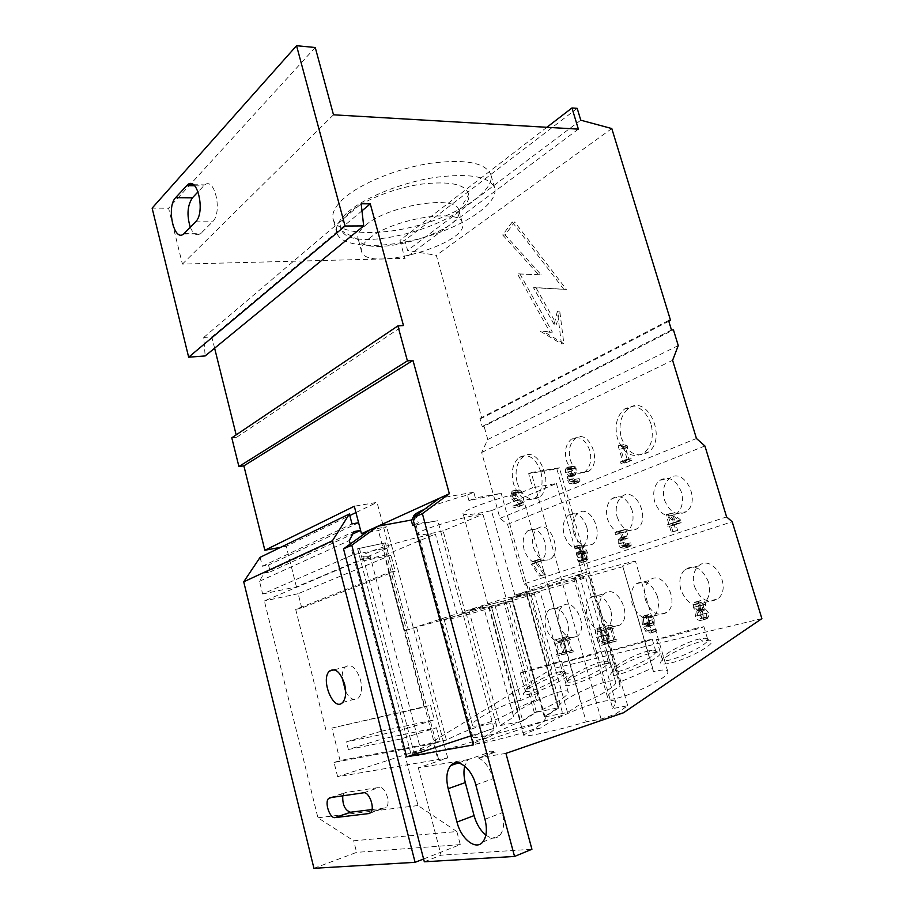 <?xml version="1.0" encoding="UTF-8"?>
<svg xmlns="http://www.w3.org/2000/svg" width="914" height="914" viewBox="0 0 914 914"><rect width="100%" height="100%" fill="white"/><g stroke="black" fill="none" stroke-linecap="round" stroke-linejoin="round"><path stroke-width="0.69" stroke-dasharray="4.57 3.43" d="M369.085 238.577C391.786 218.846 460.256 207.764 462.358 222.913C471.041 243.215 367.942 272.818 361.681 251.898C360.333 248.162 362.801 243.718 369.085 238.577M365.474 225.312C388.027 205.216 456.452 194.374 458.691 209.969L458.954 211.043C463.764 231.722 368.205 259.199 358.676 239.948L358.185 238.942C356.814 235.092 359.236 230.545 365.474 225.312M350.005 212.059C341.505 219.531 338.82 225.849 341.95 231.036C355.146 255.634 473.898 221.474 468.722 194.431C465.946 184.297 450.179 180.869 421.411 184.125C394.46 187.964 364.115 199.949 350.005 212.059M347.914 212.059C364.823 197.504 400.88 182.846 433.727 177.59C468.768 172.929 489.059 176.299 494.6 187.69C499.455 202.68 465.706 225.461 425.067 237.137C384.508 249.031 342.784 248.231 337.038 233.596C334.81 227.54 338.443 220.354 347.914 212.059M344.144 198.098C334.741 206.553 331.165 213.91 333.439 220.148C339.311 235.229 381.058 236.395 421.548 224.501C462.118 212.836 495.696 189.689 490.715 174.243C485.071 162.498 464.735 158.876 429.717 163.377C396.904 168.519 360.95 183.291 344.144 198.098M359.351 547.977L362.424 559.825L370.25 556.5C365.908 557.026 363.441 556.98 362.858 556.34C358.002 553.827 412.431 537.021 435.407 534.073L456.92 613.808L465.889 612.197C467.5 612.677 441.279 620.583 416.544 627.13L408.341 629.78L385.457 542.882L357.614 548.731L385.457 542.882M408.341 629.78L404.251 630.809L384.417 555.369L362.424 559.825M467.42 495.045L473.783 492.223L475.36 497.924L501.215 493.332L468.985 500.723L467.42 495.045C449.677 499.901 435.35 504.654 424.462 509.292M468.985 500.723L475.36 497.924M521.574 492.44L532.668 487.745L528.669 473.623L556.855 468.882L586.525 572.347L574.929 576.083L579.465 575.557C581.235 576.38 543.704 587.679 514.89 595.105L491.469 510.652C474.674 514.399 465.249 515.473 463.181 513.885C460.096 511.337 492.063 499.455 521.574 492.44L586.182 721.832L601.104 719.124L615.099 714.302L627.724 705.745L612.723 708.59L574.929 576.083M491.469 510.652L556.409 483.517L532.668 487.745M443.107 530.851C428.152 534.324 419.697 535.455 417.732 534.244C413.425 531.697 464.758 515.85 482.935 514.216L506.059 597.95L511.257 597.493L526.224 593.803L505.568 600.429L464.883 611.238L443.107 530.851L482.935 514.216M384.417 555.369L435.407 534.073M414.442 524.625L418.292 522.934C422.234 523.128 428.735 522.385 437.783 520.694L414.556 525.047M514.89 595.105L582.138 573.409L556.409 483.517M464.883 611.238L506.059 597.95M404.251 630.809L456.92 613.808M567.468 621.749C562.864 609.935 556.855 605.856 549.44 609.512C545.178 613.511 544.024 619.601 545.966 627.792C550.514 639.663 556.569 643.73 564.121 640.017C568.314 636.007 569.422 629.917 567.468 621.749M708.533 582.127C702.592 568.439 694.8 564.189 685.157 569.376C680.073 574.232 678.656 581.064 680.896 589.884C686.745 603.674 694.606 607.901 704.466 602.589C709.424 597.733 710.784 590.901 708.533 582.127M610.609 609.638C605.616 597.253 599.093 593.106 591.027 597.196C586.514 601.458 585.268 607.776 587.314 616.173C592.226 628.615 598.796 632.762 607.022 628.592C611.455 624.331 612.654 618.013 610.609 609.638M657.452 596.476C652.025 583.475 644.907 579.27 636.121 583.863C631.323 588.399 629.997 594.98 632.134 603.583C637.481 616.664 644.644 620.857 653.636 616.162C658.331 611.615 659.6 605.045 657.452 596.476M632.054 510.206C627.141 498.164 620.515 494.246 612.163 498.438C606.896 503.157 605.354 510.058 607.547 519.152C612.38 531.274 619.064 535.181 627.598 530.874C632.762 526.156 634.247 519.255 632.054 510.206M586.708 526.761C582.172 515.256 576.071 511.383 568.405 515.142C563.481 519.552 562.064 526.167 564.144 534.998C568.611 546.572 574.757 550.434 582.572 546.606C587.416 542.185 588.799 535.57 586.708 526.761M544.927 542.013C540.711 531.011 535.09 527.184 528.029 530.554C523.414 534.69 522.1 541.042 524.088 549.622C528.235 560.693 533.902 564.509 541.099 561.082C545.647 556.946 546.915 550.582 544.927 542.013M681.433 492.166C676.097 479.542 668.865 475.588 659.714 480.307C654.081 485.357 652.425 492.566 654.721 501.923C659.977 514.651 667.289 518.592 676.646 513.737C682.152 508.664 683.741 501.478 681.433 492.166M540.86 471.715C535.615 457.868 528.441 453.058 519.358 457.286C512.731 462.975 510.766 471.773 513.462 483.655C518.626 497.616 525.858 502.414 535.181 498.061C541.671 492.36 543.567 483.586 540.86 471.715M650.974 423.73C644.667 408.364 635.904 403.428 624.708 408.935C616.79 415.687 614.357 425.49 617.418 438.354C623.611 453.904 632.477 458.817 644.004 453.093C651.716 446.329 654.036 436.538 650.974 423.73M589.77 450.408C585.348 439.154 579.248 435.384 571.456 439.108C565.892 443.884 564.212 451.036 566.429 460.576C570.782 471.91 576.94 475.668 584.891 471.841C590.353 467.065 591.986 459.913 589.77 450.408M556.58 662.376L520.249 672.704C518.592 673.858 562.339 661.85 561.573 661.37L556.58 662.376M696.308 628.215L656.492 639.526C655.007 640.817 705.288 627.175 703.906 626.661L696.308 628.215M599.298 651.933L561.904 662.57C560.271 663.758 605.948 651.271 605.011 650.768L599.298 651.933M645.707 640.588L607.147 651.545C605.582 652.79 653.407 639.754 652.276 639.24L645.707 640.588M483.769 607.353L469.031 611.009L488.682 604.691L503.545 601.024C520.683 596.088 540.174 591.221 540.083 591.861C542.265 592.523 484.032 608.621 483.757 607.444L513.737 717.01L500.118 725.579L469.031 611.009M548.446 586.639C566.234 581.51 585.805 576.643 585.646 577.34C587.713 578.151 526.875 595.048 526.75 593.712L511.851 597.242L533.342 590.33L548.446 586.639L581.361 703.494C598.99 696.788 617.007 685.534 615.693 682.232C615.293 674.304 556.249 700.295 558.454 707.402L526.841 593.552M586.525 572.347L582.138 573.409M623.097 566.6L589.347 576.037L588.388 575.58L573.741 578.699C570.679 578.048 636.441 559.676 635.538 561.447L622.663 566.006L652.63 667.985L619.783 682.095L589.347 576.037M509.144 601.538L512.583 601.618L495.297 606.439C484.18 610.301 444.33 620.949 444.273 620.069C441.908 619.909 475.988 610.095 491.435 606.485L509.144 601.538L536.312 699.827L537.912 693.075L512.583 601.618M413.002 519.266L416.853 517.553L418.292 522.934M470.95 735.839L493.948 728.321C480.764 732.662 473.726 735.53 472.835 736.947C469.065 740.957 529.583 726.379 563.093 715.022L501.215 493.332M563.093 715.022L473.372 744.91M473.783 492.223L439.543 498.176M416.853 517.553L413.836 516.604M493.948 728.321L437.783 520.694M627.724 705.745L559.402 467.785L531.183 472.515L528.669 473.623M556.855 468.882L559.402 467.785M612.723 708.59L615.842 702.843C615.328 694.103 566.326 710.784 540.608 727.99C529.96 731.6 524.362 734.033 523.813 735.302C522.111 738.112 556.34 730.823 586.182 721.832M558.762 708.007L544.984 716.873L511.851 597.242M537.912 693.075L521.083 700.341L495.297 606.439M500.118 725.579L520.706 721.58L488.682 604.691M619.783 682.095L620.115 686.174C611.683 691.178 607.502 694.903 607.559 697.336C607.204 706.339 671.379 678.702 667.746 671.367C666.9 669.334 662.147 669.494 653.499 671.847L652.63 667.985M653.499 671.847L622.663 566.006M421.263 751.811L414.602 755.147C411.917 758.174 455.595 747.618 481.815 738.798C491.641 732.502 496.553 728.012 496.531 725.316C496.553 719.866 470.013 727.887 446.432 740.1L435.932 742.088L423.925 749.446L410.877 753.696L421.263 751.811L370.25 556.5M446.432 740.1L416.544 627.13M522.728 720.883C510.183 725.533 498.644 731.12 488.087 737.644C479.085 740.648 474.32 742.659 473.783 743.665C471.601 746.407 511.143 736.958 533.639 729.269C541.556 724.071 545.452 720.289 545.327 717.947L544.264 716.702L558.02 707.859L536.415 712.189L522.728 720.883L490.715 604.097M544.264 716.702L511.257 597.493M558.02 707.859L526.224 593.803M518.01 507.007L523.962 504.562L523.345 502.403L519.986 499.695L516.559 495.068L517.175 492.029L520.237 492.155L519.632 489.984L516.913 490.121L515.222 495.514L516.57 498.336L522.248 503.294L517.518 505.248L518.01 507.007L513.314 507.898L523.962 504.562M519.255 505.453L518.638 503.271L515.279 500.564L511.851 495.925L512.468 492.863L515.53 493L514.913 490.818L512.206 490.967L510.526 496.359L511.874 499.193L517.541 504.174L512.811 506.128L513.314 507.898M512.811 506.128L517.518 505.248M517.541 504.174L522.248 503.294M513.885 501.272L518.581 500.404M511.874 499.193L516.57 498.336M514.913 490.818L519.632 489.984M515.53 493L520.237 492.155M515.462 493.034L520.169 492.189M514.285 492.589L518.992 491.743M518.638 503.271L523.345 502.403M572.998 468.219L576.094 468.482L575.432 466.197L572.347 466.414L570.359 468.276L570.267 471.635L573.318 474.526L572.175 476.171L572.278 479.439L574.266 482.649L577.34 483.049L580.002 480.844L579.339 478.559L576.894 481.152L574.997 480.924L573.695 478.673L573.661 476.08L575.729 474.583L575.214 472.801L571.776 471.236L571.844 469.259L572.998 468.219L568.211 469.031L574.689 468.071M569.89 468.882L571.296 469.293L570.644 467.008L566.737 467.671L565.572 469.088L565.48 472.458L568.485 475.211L567.388 477.005L567.503 480.284L569.479 483.506L572.552 483.906L575.214 481.701L574.552 479.404L572.107 481.998L570.222 481.781L568.908 479.519L568.874 476.925L570.942 475.417L570.416 473.635L566.988 472.058L567.057 470.082L568.211 469.031M570.416 473.635L575.214 472.801M570.942 475.417L575.729 474.583M570.222 481.781L574.997 480.924M574.449 479.45L579.236 478.605M574.552 479.404L579.339 478.559M575.214 481.701L580.002 480.844M567.388 477.005L572.175 476.171M568.531 475.36L573.318 474.526M568.485 475.211L573.272 474.377M565.572 469.088L570.359 468.276M570.644 467.008L575.432 466.197M571.296 469.293L576.094 468.482M571.216 469.328L576.003 468.516M625.861 462.758L631.643 460.382L631.14 458.668L628.981 459.559L625.644 448.306L627.792 447.403L627.347 445.861L624.205 444.57L622.982 445.095L627.45 460.188L625.359 461.044L625.861 462.758L621.017 463.592L626.798 461.216L631.643 460.382M626.798 461.216L626.284 459.491L624.125 460.382L620.8 449.094L622.937 448.18L622.48 446.638L619.349 445.335L618.138 445.861L622.605 461.01L620.515 461.878L621.017 463.592M620.515 461.878L625.359 461.044M622.605 461.01L627.45 460.188M618.138 445.861L622.982 445.095M619.349 445.335L624.205 444.57M622.48 446.638L627.347 445.861M622.937 448.18L627.792 447.403M620.8 449.094L625.644 448.306M624.125 460.382L628.981 459.559M626.284 459.491L631.14 458.668M536.13 563.332L544.058 574.94L545.475 574.472L537.158 562.43L542.231 560.67L541.716 558.854L535.49 561.036L536.13 563.332L531.491 564.384L539.42 576.037L544.058 574.94M539.42 576.037L540.837 575.569L532.508 563.492L537.581 561.722L537.066 559.905L530.851 562.087L531.491 564.384M530.851 562.087L535.49 561.036M537.066 559.905L541.716 558.854M537.581 561.722L542.231 560.67M532.508 563.492L537.158 562.43M540.837 575.569L545.475 574.472M668.5 516.89L674.783 522.214L670.522 523.665L668.5 516.89L673.298 515.85L675.32 522.602L679.582 521.151L673.298 515.85M670.522 523.665L675.32 522.602M674.783 522.214L679.582 521.151M672.75 525.527L674.258 525.024L676.029 530.965L677.662 530.428L675.88 524.476L681.49 522.568L680.747 520.123L672.407 513.142L670.865 513.691L673.698 523.162L672.201 523.665L672.75 525.527L667.963 526.601L674.258 525.024M669.459 526.087L671.242 532.062L672.864 531.514L671.082 525.539L676.691 523.642L675.949 521.174L667.608 514.171L666.066 514.719L668.899 524.225L667.403 524.727L667.963 526.601M667.403 524.727L672.201 523.665M668.899 524.225L673.698 523.162M666.066 514.719L670.865 513.691M667.608 514.171L672.407 513.142M675.949 521.174L680.747 520.123M676.691 523.642L681.49 522.568M671.082 525.539L675.88 524.476M672.864 531.514L677.662 530.428M671.242 532.062L676.029 530.965M622.994 542.859L625.176 546.515L628.501 547.189L631.266 545.235L630.58 542.87L627.907 545.27L625.941 544.824L624.559 542.322L625.187 538.814L628.592 537.912L626.09 529.355L619.761 531.56L620.332 533.502L625.165 531.822L626.467 536.244L623.017 538.46L622.994 542.859L618.252 543.944L620.435 547.6L623.748 548.286L626.513 546.321L625.713 543.99L630.466 542.905M625.713 543.99L623.154 546.366L621.189 545.909L619.818 543.396L620.435 539.888L623.839 538.986L621.326 530.394L615.008 532.599L615.579 534.553L620.412 532.862L621.703 537.306L618.264 539.523L618.252 543.944M621.703 537.306L626.467 536.244M620.412 532.862L625.165 531.822M615.579 534.553L620.332 533.502M615.008 532.599L619.761 531.56M621.326 530.394L626.09 529.355M623.839 538.986L628.592 537.912M619.761 540.78L624.513 539.706M621.189 545.909L625.941 544.824M624.719 545.304L629.472 544.218M625.827 543.956L630.58 542.87M626.513 546.321L631.266 545.235M577.819 554.57L579.019 553.541L581.178 553.781L581.955 559.288L580.881 560.648C579.659 561.059 578.653 560.042 577.888 557.609L577.819 554.57L582.515 553.496L582.595 556.523C583.361 558.945 584.354 559.962 585.577 559.562L586.662 558.203L585.897 552.696L583.726 552.467L582.515 553.496M581.178 553.781L585.897 552.696M581.955 559.288L586.662 558.203M581.11 556.923L583.269 560.602L586.091 561.31L588.045 559.06L587.531 552.73L584.423 546.435L580.07 545.121L578.928 545.761L579.51 547.817L580.79 546.903C582.618 546.286 584.172 547.703 585.451 551.153L581.967 551.279L581.098 552.456L581.11 556.923L576.414 558.008L578.562 561.699L581.384 562.407L583.338 560.156L588.045 559.06M583.338 560.156L582.812 553.804L579.716 547.486L575.363 546.161L574.221 546.812L574.803 548.868L576.083 547.954C577.911 547.337 579.453 548.766 580.744 552.227L577.26 552.353L576.403 553.53L576.414 558.008M580.744 552.227L585.451 551.153M574.872 548.846L579.567 547.794M574.803 548.868L579.51 547.817M574.221 546.812L578.928 545.761M678.257 345.583L487.779 439.508L481.655 452.487L499.969 518.329L507.556 524.328L524.168 583.897L726.607 516.913M507.556 524.328L704.911 445.975M664.444 499.947C669.688 512.583 677 516.479 686.368 511.646C701.724 500.769 683.878 466.266 669.459 478.468C663.815 483.495 662.147 490.658 664.444 499.947M533.479 547.589C537.626 558.58 543.304 562.373 550.525 558.945C562.807 550.742 549.017 519.106 537.466 528.623C532.828 532.736 531.502 539.054 533.479 547.589M573.661 532.965C578.128 544.458 584.274 548.297 592.123 544.47C605.319 535.49 590.375 502.929 577.956 513.222C573.021 517.61 571.581 524.19 573.661 532.965M617.167 517.141C622 529.172 628.683 533.045 637.241 528.76C651.465 518.901 635.184 485.368 621.817 496.565C616.539 501.249 614.985 508.115 617.167 517.141M561.39 654.835L566.314 653.601L565.869 652.002L564.029 652.47L561.093 642.039L562.921 641.559L562.521 640.131L559.836 638.52L558.785 638.795L562.727 652.79L560.945 653.247L561.39 654.835L556.797 656.172L566.314 653.601M561.722 654.938L561.276 653.339L559.437 653.807L556.5 643.342L558.328 642.862L557.928 641.434L555.232 639.811L554.192 640.086L558.134 654.138L556.352 654.584L556.797 656.172M556.352 654.584L560.945 653.247M558.134 654.138L562.727 652.79M554.192 640.086L558.785 638.795M555.232 639.811L559.836 638.52M557.928 641.434L562.521 640.131M558.328 642.862L562.921 641.559M556.5 643.342L561.093 642.039M559.437 653.807L564.029 652.47M561.276 653.339L565.869 652.002M568.988 652.927L573.992 651.671L573.535 650.071L571.673 650.539L568.702 640.029L570.564 639.549L570.165 638.109L567.434 636.487L566.372 636.772L570.347 650.871L568.542 651.328L568.988 652.927L564.395 654.275L573.992 651.671M569.388 653.019L568.931 651.408L567.068 651.876L564.098 641.342L565.96 640.851L565.549 639.412L562.83 637.789L561.767 638.063L565.755 652.219L563.938 652.665L564.395 654.275M563.938 652.665L568.542 651.328M565.755 652.219L570.347 650.871M561.767 638.063L566.372 636.772M562.83 637.789L567.434 636.487M565.549 639.412L570.165 638.109M565.96 640.851L570.564 639.549M564.098 641.342L568.702 640.029M567.068 651.876L571.673 650.539M568.931 651.408L573.535 650.071M643.365 619.018L644.564 617.658C645.947 617.338 647.043 618.447 647.855 620.983L647.9 624.148L646.564 625.13L644.164 624.742L643.365 619.018L648.049 617.681L648.86 623.394L651.259 623.771L652.596 622.788L652.55 619.646C651.739 617.11 650.642 616.013 649.26 616.333L648.049 617.681M644.164 624.742L648.86 623.394M654.196 619.315L651.831 615.373L648.712 614.494L646.529 616.71L647.066 623.257L650.437 629.975L655.247 631.654L656.538 631.083L655.898 628.901L654.458 629.757C652.322 630.203 650.608 628.626 649.34 625.016L652.162 625.553L654.161 623.965L654.196 619.315L649.5 620.663L647.135 616.699L651.831 615.373M647.135 616.699L644.016 615.819L641.834 618.035L642.382 624.605L645.741 631.357L650.562 633.048L651.842 632.477L651.202 630.283L649.774 631.128C647.626 631.585 645.924 629.997 644.656 626.364L647.466 626.913L649.477 625.325L654.161 623.965M649.477 625.325L649.5 620.663M644.656 626.364L649.34 625.016M651.134 630.306L655.818 628.923M651.202 630.283L655.898 628.901M651.842 632.477L656.538 631.083M700.981 602.372L700.147 602.783L699.598 605.708L701.941 608.884L703.449 607.307L703.917 604.417L700.981 602.372L696.24 603.708L699.187 605.776L698.719 608.678L703.449 607.307M698.719 608.678L697.211 610.255L694.869 607.056L695.417 604.12L696.24 603.708M697.211 610.255L701.941 608.884M697.885 612.529L699.461 610.929L702.089 614.334L701.472 618.275L700.684 618.675L697.268 615.945L697.885 612.529L702.603 611.158L701.986 614.562L705.402 617.27L706.202 616.87L706.808 612.951L704.191 609.558L702.603 611.158M699.461 610.929L704.191 609.558M705.951 619.029L708.636 616.721L708.636 612.666L705.06 608.69L705.757 604.223C704.717 601.412 702.946 600.212 700.444 600.635L698.924 601.389L697.896 606.131L701.118 609.821L700.135 614.791C701.312 618.001 703.254 619.406 705.951 619.029L701.232 620.435L703.917 618.127L703.906 614.059L700.307 609.992L705.037 608.621M700.307 609.992L701.027 605.582C699.987 602.749 698.216 601.549 695.714 601.972L694.194 602.726L693.166 607.479L696.399 611.192L695.405 616.173C696.594 619.395 698.524 620.812 701.232 620.435M696.399 611.192L701.118 609.821M696.377 611.112L701.095 609.752M700.33 610.061L705.06 608.69M612.334 642.062L617.761 640.703L617.281 639.035L615.259 639.537L612.106 628.615L614.128 628.089L613.694 626.593L610.746 624.936L609.604 625.233L613.82 639.903L611.854 640.406L612.334 642.062L607.684 643.433L617.761 640.703M613.111 642.074L612.631 640.394L610.609 640.908L607.456 629.94L609.467 629.415L609.032 627.918L606.096 626.239L604.942 626.547L609.17 641.262L607.204 641.765L607.684 643.433M607.204 641.765L611.854 640.406M609.17 641.262L613.82 639.903M604.942 626.547L609.604 625.233M606.096 626.239L610.746 624.936M609.032 627.918L613.694 626.593M609.467 629.415L614.128 628.089M607.456 629.94L612.106 628.615M610.609 640.908L615.259 639.537M612.631 640.394L617.281 639.035M602.646 635.824L604.451 640.657L607.113 641.674L607.696 639.789L604.862 629.975L602.223 628.958L601.629 630.797L602.646 635.824M599.812 642.005L596.991 632.111L598.099 630.009L600.224 631.288L603.046 641.137L601.903 643.307L599.812 642.005L604.451 640.657M601.172 636.213C602.772 641.902 604.737 644.416 607.067 643.753L608.096 643.25C609.512 642.096 609.535 639.149 608.164 634.419C606.53 628.683 604.554 626.181 602.235 626.901L601.275 627.381C599.835 628.558 599.801 631.494 601.172 636.213L596.534 637.549C598.133 643.25 600.098 645.775 602.429 645.113L603.446 644.61C604.874 643.456 604.885 640.508 603.514 635.756C601.88 629.997 599.904 627.484 597.585 628.215L596.625 628.695C595.197 629.872 595.163 632.819 596.534 637.549M761.876 618.618L551.85 668.877L529.195 587.805L732.205 521.757M645.478 599.972C650.814 612.917 657.989 617.041 666.991 612.369C680.93 601.892 662.467 568.645 649.5 580.401C644.69 584.914 643.353 591.438 645.478 599.972M600.521 612.586C605.434 624.913 612.014 628.992 620.263 624.833C633.242 615.316 616.367 582.949 604.291 593.757C599.744 597.996 598.487 604.268 600.521 612.586M694.354 586.24C700.181 599.881 708.042 604.051 717.913 598.761C732.914 587.199 712.566 553.073 698.65 565.903C693.555 570.736 692.115 577.511 694.354 586.24M559.025 624.239C563.572 635.995 569.628 640.017 577.214 636.304C589.313 627.621 573.832 596.134 562.544 606.096C558.26 610.072 557.094 616.127 559.025 624.239M519.815 273.777L552.433 332.125L542.939 331.199L563.847 343.653L559.768 311.114L556.523 324.276L535.912 287.613L566.406 289.43L514.651 221.988L505.076 234.921L541.191 274.794L517.415 273.857L550.034 332.308L552.433 332.125M550.034 332.308L542.939 331.199M540.54 331.382L561.436 343.858L563.847 343.653M561.436 343.858L557.357 311.263L559.768 311.114M557.357 311.263L554.124 324.447L556.523 324.276M554.124 324.447L533.513 287.727L535.912 287.613M533.513 287.727L566.406 289.43M563.995 289.544L512.24 221.999L514.651 221.988M512.24 221.999L502.677 234.955L505.076 234.921M502.677 234.955L538.78 274.886L541.191 274.794M538.78 274.886L517.415 273.857M570.29 459.948C574.643 471.247 580.801 474.994 588.765 471.178C602.874 462.096 588.707 428.06 575.34 438.537C569.765 443.301 568.085 450.431 570.29 459.948M621.326 437.749C627.518 453.264 636.384 458.154 647.923 452.441C668.043 439.166 647.638 393.408 628.638 408.398C620.72 415.139 618.275 424.93 621.326 437.749M517.255 482.992C522.42 496.919 529.663 501.706 538.997 497.365C555.632 486.808 538.906 444.41 523.174 456.692C516.536 462.37 514.559 471.144 517.255 482.992M648.712 650.871C639.72 652.653 617.933 663.176 614.128 668.077L612.631 670.773C612.814 677.091 658.388 656.401 655.784 651.179L653.659 650.197L648.712 650.871L651.899 652.916L657.577 652.116C674.989 653.956 597.573 686.688 612.574 671.573C616.744 666.432 641.617 654.972 651.911 652.916M602.12 661.805C593.654 663.484 572.313 673.858 568.531 678.634L567.126 681.101C567.011 687.077 610.438 667.003 608.278 662.102L606.428 661.21L602.12 661.805M699.507 638.943C689.99 640.84 667.814 651.419 663.907 656.492L662.307 659.462C662.719 666.249 710.761 644.85 707.687 639.252L705.197 638.166L699.507 638.943L702.775 641.102L709.287 640.188C717.593 640.588 704.911 649.923 687.168 657.429C669.231 665.038 655.601 666.34 662.273 660.148C666.569 654.824 691.864 643.285 702.775 641.102M559.231 671.87C551.199 673.458 530.074 683.832 526.498 688.402L525.173 690.641C524.967 696.171 566.543 676.714 564.612 672.156L563.035 671.356L559.231 671.87L562.293 673.732L566.646 673.127C580.63 674.749 511.817 704.74 525.059 691.635C528.978 686.848 553.096 675.56 562.293 673.732M372.021 809.564L384.611 807.999L386.416 807.051C391.055 802.835 384.977 786.017 379.367 787.434L345.538 792.484L344.03 793.295L342.773 795.82M345.675 691.658C349.982 699.084 354.244 701.209 358.437 698.022C361.658 694.194 362.355 688.185 360.539 680.016C356.346 667.78 351.262 663.415 345.298 666.9C343.161 669.128 342.11 672.693 342.133 677.594M485.871 835.042C491.424 839.075 496.119 839.132 499.947 835.213C503.9 830.106 504.677 822.589 502.266 812.649L493.137 778.671C490.007 768.274 485.094 761.351 478.41 757.9L495.319 752.119C491.172 750.417 487.676 751 484.831 753.867L467.991 759.614L464.712 766.103M495.319 752.119L484.831 753.867M190.306 227.266C193.185 233.927 196.544 236.132 200.406 233.893L212.562 221.782C222.673 212.848 214.893 176.551 204.702 184.891L198.064 191.791M467.991 759.614L418.315 767.794L447.711 757.923L337.632 776.717L418.269 750.485L551.85 668.877M423.925 749.446L418.269 750.485M488.087 737.644L481.815 738.798M540.608 727.99L533.639 729.269M623.519 712.749L615.099 714.302M505.933 753.376L478.41 757.9M544.984 716.873L567.525 712.509L581.361 703.494M521.083 700.341C509.007 701.152 470.984 720.312 472.389 724.985C471.418 730.149 505.202 717.399 519.061 707.265L536.312 699.827M520.706 721.58L534.393 712.886C551.359 706.396 569.365 695.28 568.222 692.172C568.177 684.769 511.749 709.972 513.577 716.576L513.737 717.01M605.251 663.747L610.175 663.061C625.713 664.821 552.764 696.16 567.057 681.981C571.181 676.988 595.551 665.689 605.251 663.747L602.132 661.805M567.525 712.509L533.342 590.33M519.061 707.265L491.435 606.485M534.393 712.886L503.545 601.024M620.115 686.174L588.388 575.58M601.104 719.124L531.183 472.515M435.932 742.088L383.697 543.647M410.877 753.696L357.614 548.731M536.415 712.189L505.568 600.429M381.138 731.257L346.463 741.882L348.383 749.503L383.057 738.706L381.138 731.257L434.39 719.844L398.675 730.903L346.463 741.882M348.383 749.503L400.766 739.003L436.469 727.75L383.057 738.706M436.469 727.75L440.125 741.631L434.401 743.493L428.643 721.626L424.793 706.979L430.54 705.254L434.39 719.844M418.315 767.794L441.062 855.184L531.925 849.255M424.325 861.788L441.062 855.184M369.667 529.971L386.668 526.818L378.396 530.543L365.566 532.942M447.711 757.923L386.668 526.818M260.113 557.323L262.329 566.246L268.533 565.035L270.236 571.89L264.032 573.124L259.496 581.281L262.638 593.997L353.021 554.752L383.183 548.766L378.396 530.543M262.638 593.997L296.433 586.902L388.964 547.623L383.183 548.766L385.194 556.386L355.032 562.51L264.352 600.944L317.923 817.79L353.672 840.766L456.851 831.546L460.279 844.593L423.605 858.989M389.41 572.427L385.194 556.386L390.964 555.209L395.179 571.193L389.41 572.427L424.793 706.979L424.153 707.162L388.77 572.564L389.41 572.427M337.632 776.717L334.056 762.459L434.401 743.493L438.594 759.465M433.762 743.699L437.955 759.683M360.596 530.371L358.608 522.728L268.533 565.035M388.964 547.623L377.036 502.369L354.301 506.242M313.936 868.3L356.586 852.374L353.672 840.766M460.279 844.593L356.586 852.374M456.851 831.546L418.018 805.542L400.766 739.003M398.675 730.903L355.032 562.51M353.021 554.752L350.245 544.013M296.433 586.902L286.231 546.275L349.822 515.53M355.957 512.56L377.036 502.369M286.231 546.275L280.781 547.292M259.496 581.281L349.342 540.54M264.032 573.124L353.992 531.582M270.236 571.89L352.758 533.97M262.329 566.246L352.004 523.916M317.923 817.79L418.018 805.542M334.056 762.459L340.077 760.551L440.125 741.631M340.077 760.551L331.908 728.058L430.54 705.254M331.908 728.058L424.153 707.162M325.887 729.84L295.702 609.387L388.77 572.564M295.702 609.387L301.757 608.039L395.179 571.193M301.757 608.039L298.147 593.712L390.964 555.209M298.147 593.712L264.352 600.944M231.79 437.817L236.749 437.212L236.166 434.87M214.619 348.188L211.82 336.935L203.731 337.46L205.17 355.946M668.797 321.248L481.815 418.178L436.332 255.36L407.587 250.402L404.811 240.325L399.944 240.405L404.891 258.388L182.412 264.089L168.599 208.209L152.124 208.141M481.815 418.178L479.953 418.418L482.204 426.484L484.066 426.244L673.447 329.874M487.779 439.508L484.066 426.244M524.168 583.897L529.195 587.805M203.731 337.46L361.156 203.776M211.82 336.935L361.967 210.826M236.749 437.212L403.462 325.533M482.204 426.484L671.482 330.034M479.953 418.418L668.568 320.494M499.969 518.329L696.457 438.503M481.655 452.487L672.613 360.31M611.797 128.554L436.332 255.36M580.778 120.202L407.587 250.402M577.191 108.355L404.811 240.325M546.869 127.297L399.944 240.405M578.368 129.137L404.891 258.388M333.496 114.81L182.412 264.089M315.25 47.505L168.599 208.209M510.526 496.359L515.222 495.514M512.206 490.967L516.913 490.121M512.788 492.692L517.495 491.846M511.794 493.8L516.49 492.966M511.851 495.925L516.559 495.068M515.279 500.564L519.986 499.695M567.057 470.082L571.844 469.259M566.988 472.058L571.776 471.236M569.948 473.829L574.735 473.006M570.325 475.668L575.112 474.834M568.874 476.925L573.661 476.08M568.908 479.519L573.695 478.673M572.107 481.998L576.894 481.152M572.552 483.906L577.34 483.049M569.479 483.506L574.266 482.649M567.503 480.284L572.278 479.439M565.48 472.458L570.267 471.635M567.56 467.214L572.347 466.414M620.435 547.6L625.176 546.515M618.264 539.523L623.017 538.46M620.629 537.569L625.382 536.507M621.429 539.363L626.181 538.289M619.818 543.396L624.559 542.322M623.154 546.366L627.907 545.27M623.748 548.286L628.501 547.189M577.888 557.609L582.595 556.523M579.019 553.541L583.726 552.467M581.498 554.787L586.205 553.701M580.881 560.648L585.577 559.562M578.562 561.699L583.269 560.602M576.403 553.53L581.098 552.456M578.196 551.873L582.892 550.811M576.083 547.954L580.79 546.903M575.363 546.161L580.07 545.121M579.716 547.486L584.423 546.435M582.812 553.804L587.531 552.73M581.384 562.407L586.091 561.31M643.833 623.691L648.517 622.343M644.564 617.658L649.26 616.333M647.855 620.983L652.55 619.646M647.9 624.148L652.596 622.788M646.564 625.13L651.259 623.771M647.466 626.913L652.162 625.553M649.774 631.128L654.458 629.757M650.562 633.048L655.247 631.654M645.741 631.357L650.437 629.975M642.382 624.605L647.066 623.257M641.834 618.035L646.529 616.71M644.016 615.819L648.712 614.494M694.869 607.056L699.598 605.708M699.187 605.776L703.917 604.417M697.268 615.945L701.986 614.562M702.089 614.334L706.808 612.951M700.684 618.675L705.402 617.27M703.917 618.127L708.636 616.721M695.405 616.173L700.135 614.791M693.166 607.479L697.896 606.131M695.714 601.972L700.444 600.635M701.027 605.582L705.757 604.223M703.906 614.059L708.636 612.666M596.991 632.111L601.629 630.797M600.224 631.288L604.862 629.975M602.018 636.144L606.668 634.807M603.046 641.137L607.696 639.789M601.903 643.307L606.553 641.948M602.429 645.113L607.067 643.753M597.585 628.215L602.235 626.901M603.514 635.756L608.164 634.419M363.612 792.792L379.367 787.434M330.103 797.659L345.538 792.484M369.976 813.163L384.611 807.999M484.98 819.275L502.266 812.649M475.806 784.886L493.137 778.671M184.468 233.298L201.274 233.139M195.573 221.839L212.562 221.782M194.591 185.793L203.525 185.93M462.358 222.913L458.691 209.969M361.681 251.898L358.185 238.942M458.954 211.043L468.722 194.431M358.676 239.948L341.95 231.036M494.6 187.69L490.715 174.243M337.038 233.596L333.439 220.148M472.835 736.947L413.951 517.05M615.842 702.843L579.465 575.557M523.813 735.302L463.181 513.885M615.693 682.232L585.646 577.34M558.454 707.402L526.75 593.712M496.531 725.316L465.889 612.197M414.602 755.147L362.858 556.34M545.327 717.947L511.84 597.036M473.783 743.665L417.732 534.244M516.319 490.452L511.612 491.286M517.175 492.029L512.468 492.863M572.507 468.494L567.708 469.305M574.38 475.246L569.593 476.08M577.511 480.798L572.724 481.655M578.413 482.443L573.626 483.3M571.524 466.86L566.737 467.671M623.942 537.238L619.189 538.3M625.187 538.814L620.435 539.888M628.798 544.801L624.045 545.898M630.226 546.252L625.473 547.349M583.006 552.856L578.299 553.918M585.988 559.334L581.293 560.431M581.967 551.279L577.26 552.353M580.116 547.258L575.409 548.309M579.122 545.589L574.415 546.641M586.902 560.888L582.195 561.984M648.654 616.642L643.959 617.967M652.185 623.337L647.489 624.696M653.419 624.947L648.723 626.307M655.578 629.175L650.882 630.557M647.592 615.065L642.896 616.39M700.147 602.783L695.417 604.12M702.032 608.815L697.302 610.175M706.202 616.87L701.472 618.275M707.585 618.218L702.855 619.612M698.924 601.389L694.194 602.726M602.223 628.958L597.573 630.272M607.113 641.674L602.463 643.033M601.275 627.381L596.625 628.695M608.096 643.25L603.446 644.61M584.891 471.841L588.765 471.178M571.456 439.108L575.34 438.537M644.004 453.093L647.923 452.441M624.708 408.935L628.638 408.398M535.181 498.061L538.997 497.365M519.358 457.286L523.174 456.692M676.646 513.737L686.368 511.646M659.714 480.307L669.459 478.468M541.099 561.082L550.525 558.945M528.029 530.554L537.466 528.623M582.572 546.606L592.123 544.47M568.405 515.142L577.956 513.222M627.598 530.874L637.241 528.76M612.163 498.438L621.817 496.565M653.636 616.162L666.991 612.369M636.121 583.863L649.5 580.401M607.022 628.592L620.263 624.833M591.027 597.196L604.291 593.757M704.466 602.589L717.913 598.761M685.157 569.376L698.65 565.903M564.121 640.017L577.214 636.304M549.44 609.512L562.544 606.096M607.147 651.545L612.654 670.762M652.276 639.24L655.761 651.179M561.904 662.57L567.103 681.113M605.011 650.768L608.256 662.102M656.492 639.526L662.33 659.462M703.906 626.661L707.664 639.252M520.249 672.704L525.184 690.63M561.573 661.37L564.601 672.156M331.713 797.431L344.03 793.295M370.65 812.615L386.416 807.051M342.613 702.5L358.437 698.022M334.421 669.768L345.298 666.9M458.382 762.939L467.934 759.683M482.729 842.034L499.947 835.213M193.368 184.708L204.702 184.891M183.6 234.053L200.406 233.893M614.128 668.077L612.574 671.573M653.659 650.197L657.577 652.116M663.907 656.492L662.273 660.148M705.197 638.166L709.287 640.188M568.531 678.634L567.057 681.981M606.428 661.21L610.175 663.061M526.498 688.402L525.059 691.635M563.035 671.356L566.646 673.127M472.389 724.985L444.273 620.069M568.222 692.172L540.083 591.861M513.577 716.576L483.757 607.444M667.746 671.367L635.538 561.447M607.559 697.336L573.741 578.699"/><path stroke-width="1.37" d="M414.556 525.047L412.648 525.401L414.442 524.625M412.648 525.401L411.22 520.055L413.002 519.266M363.692 225.918L205.17 355.946L188.661 357.191L345.046 226.021L363.692 225.918L361.156 203.776L370.273 203.845L403.462 325.533L397.887 325.898L407.416 360.893L412.979 360.402L449.345 493.72L439.543 498.176L412.66 517.998L473.372 744.91L406.673 756.849L351.787 545.178L378.019 526.178L411.22 520.055M413.951 517.05L413.836 516.604C413.025 515.21 416.567 512.777 424.462 509.292M439.543 498.176L369.667 529.971L343.538 548.868L424.325 861.788L514.548 856.452L422.382 513.657L412.66 517.998M406.673 756.849L470.95 735.839M514.548 856.452L531.925 849.255L505.933 753.376L623.519 712.749L761.876 618.618L732.205 521.757L726.607 516.913L704.911 445.975L696.457 438.503L672.613 360.31L678.257 345.583L673.447 329.874L671.482 330.034L668.568 320.494L670.533 320.346L668.797 321.248M330.103 797.659L363.612 792.792C369.165 791.387 375.231 808.399 370.65 812.615L368.868 813.563L335.072 817.607C329.84 818.727 324.321 802.298 328.606 798.47L330.103 797.659M342.773 795.82C342.373 804.777 344.955 810.25 350.496 812.238L372.021 809.564M342.133 677.594L345.675 691.658M344.647 684.346C346.475 692.606 345.8 698.662 342.613 702.5C333.713 712.372 320.094 679.296 329.508 671.059C335.415 667.563 340.454 671.996 344.647 684.346M475.806 784.886L484.98 819.275C487.391 829.329 486.636 836.916 482.729 842.034C475.851 850.763 461.01 838.892 456.977 822.063L448.191 788.668C445.769 778.454 446.615 770.753 450.728 765.555C457.331 757.386 471.658 768.091 475.806 784.886M464.712 766.103C463.535 770.982 463.741 776.477 465.306 782.59L474.069 815.596C476.468 824.097 480.41 830.575 485.871 835.042M195.573 221.839L183.6 234.053C173.9 242.164 166.199 206.918 175.614 197.664L187.69 184.617C197.721 176.185 205.524 212.825 195.573 221.839M198.064 191.791L192.431 197.824C187.37 205.467 186.662 215.281 190.306 227.266M449.345 493.72L422.382 513.657M351.787 545.178L343.538 548.868M345.046 226.021L296.559 45.7L315.25 47.505L333.496 114.81L578.368 129.137L571.97 107.966L577.191 108.355L580.778 120.202L611.797 128.554L670.533 320.346M369.667 529.971L361.464 533.707L354.301 506.242L264.854 550.251L243.867 465.854L238.908 466.54L231.79 437.817L397.887 325.898M365.566 532.942L361.464 533.707M415.105 862.325L332.433 540.768L243.718 581.807L313.936 868.3L415.105 862.325L423.605 858.989M350.245 544.013L349.342 540.54L353.992 531.582L360.596 530.371L352.758 533.97M358.608 522.728L352.004 523.916L349.411 513.965L260.113 557.323L243.718 581.807M332.433 540.768L349.411 513.965M349.822 515.53L355.957 512.56M280.781 547.292L264.854 550.251M236.166 434.87L214.619 348.188M296.559 45.7L152.124 208.141L188.661 357.191M238.908 466.54L407.416 360.893M243.867 465.854L412.979 360.402M361.967 210.826L370.273 203.845M571.97 107.966L546.869 127.297M335.072 817.607L350.496 812.238M368.868 813.563L369.976 813.163M448.191 788.668L465.306 782.59M456.977 822.063L474.069 815.596M186.525 185.656L194.591 185.793M175.614 197.664L192.431 197.824M328.606 798.47L331.713 797.431M329.508 671.059L334.421 669.768M450.728 765.555L458.382 762.939M187.69 184.617L193.368 184.708"/></g></svg>
